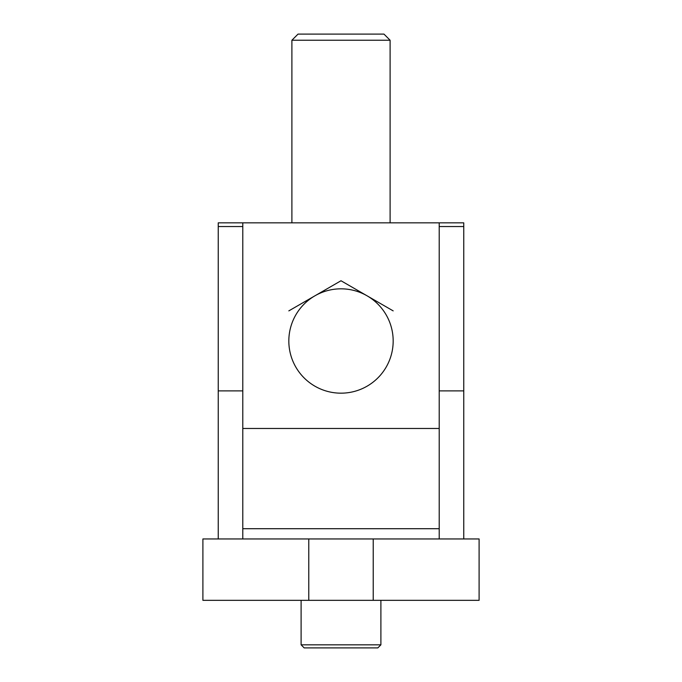 <?xml version="1.0" encoding="UTF-8"?>
<svg xmlns="http://www.w3.org/2000/svg" width="682" height="682" viewBox="0 0 682 682"><rect width="100%" height="100%" fill="white"/><g stroke="black" fill="none" stroke-linecap="round" stroke-linejoin="round"><path stroke-width="1.02" d="M479.105 538.951L479.105 600.331L373.225 600.331L373.225 538.951L479.105 538.951L479.105 600.331L202.895 600.331L202.895 538.951L308.776 538.951L308.776 600.331L202.895 600.331L202.895 538.951M308.776 538.951L439.208 538.951L439.208 222.843L242.792 222.843L242.792 538.951L308.776 538.951M439.208 528.712L242.792 528.712L439.208 528.712M439.208 428.467L242.792 428.467M218.24 538.951L218.24 390.888L242.792 390.888L242.792 538.951L218.24 538.951L218.24 226.543L242.792 226.543L242.792 390.888L218.24 390.888L218.24 222.843L242.792 222.843L242.792 226.543L218.24 226.543L218.24 222.843L463.76 222.843L463.76 390.888L439.208 390.888L439.208 226.543L463.76 226.543L439.208 226.543L439.208 222.843L463.76 222.843L463.76 538.951L439.208 538.951L439.208 390.888L463.76 390.888L463.76 538.951M393.173 341A52.173 52.173 0 0 0 314.913 295.817A52.173 52.173 0 0 0 314.913 386.183A52.173 52.173 0 0 0 393.173 341M288.827 310.881L341 280.754L393.173 310.881M390.104 222.843L390.104 40.238L383.966 34.1L390.104 40.238L390.104 222.843M291.896 40.238L291.896 222.843L291.896 40.238L390.104 40.238L291.896 40.238L298.034 34.1L291.896 40.238M298.034 34.1L383.966 34.1L298.034 34.1M304.172 647.9L377.828 647.9L380.897 644.831L380.897 600.331L380.897 644.831L377.828 647.9L304.172 647.9L301.103 644.831L304.172 647.9M301.103 600.331L301.103 644.831L380.897 644.831L301.103 644.831L301.103 600.331"/></g></svg>
